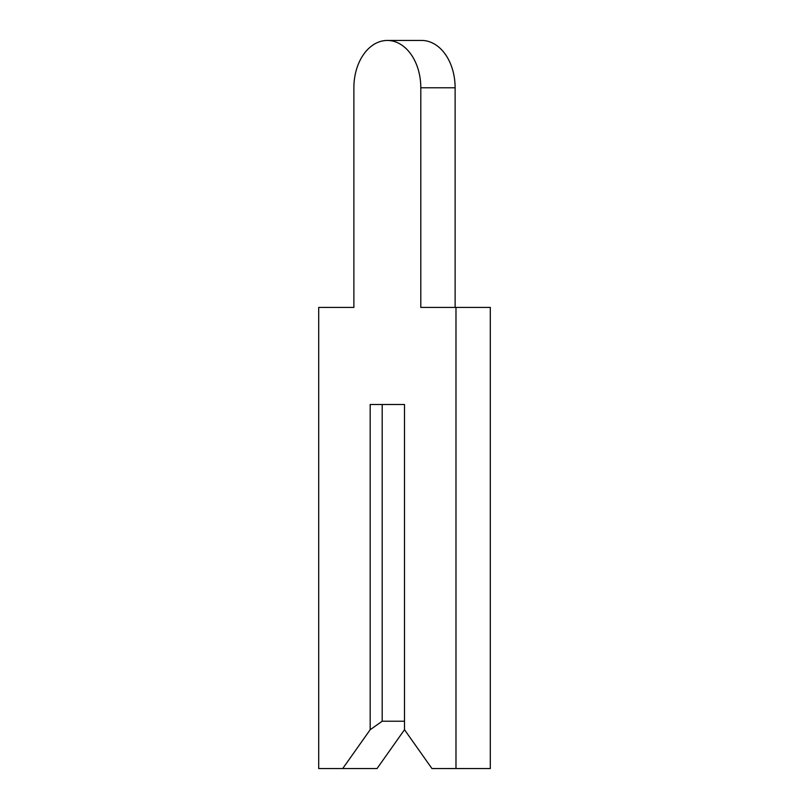 <?xml version="1.0" encoding="UTF-8"?>
<svg xmlns="http://www.w3.org/2000/svg" width="809" height="809" viewBox="0 0 809 809"><rect width="100%" height="100%" fill="white"/><g stroke="black" fill="none" stroke-linecap="round" stroke-linejoin="round"><path stroke-width="1.21" d="M353.877 87.776L353.877 307.42L318.695 307.42L318.695 768.55L342.723 768.55L370.178 729.718L382.192 721.224L404.5 721.224L404.5 404.5L404.5 729.718L431.955 768.55L455.983 768.55L455.983 307.42L420.801 307.42L420.801 87.776A47.326 33.462 -90 0 0 387.339 40.45A47.326 33.462 -90 0 0 353.877 87.776L353.877 307.42M342.723 768.55L377.045 768.55L404.5 729.718M382.192 721.224L382.192 404.5L404.5 404.5L370.178 404.5L370.178 729.718M455.123 307.42L455.123 87.776A47.326 33.462 -90 0 0 421.661 40.45L387.339 40.45M455.983 768.55L490.305 768.55L490.305 307.42L455.983 307.42M420.801 87.776L455.123 87.776"/></g></svg>

